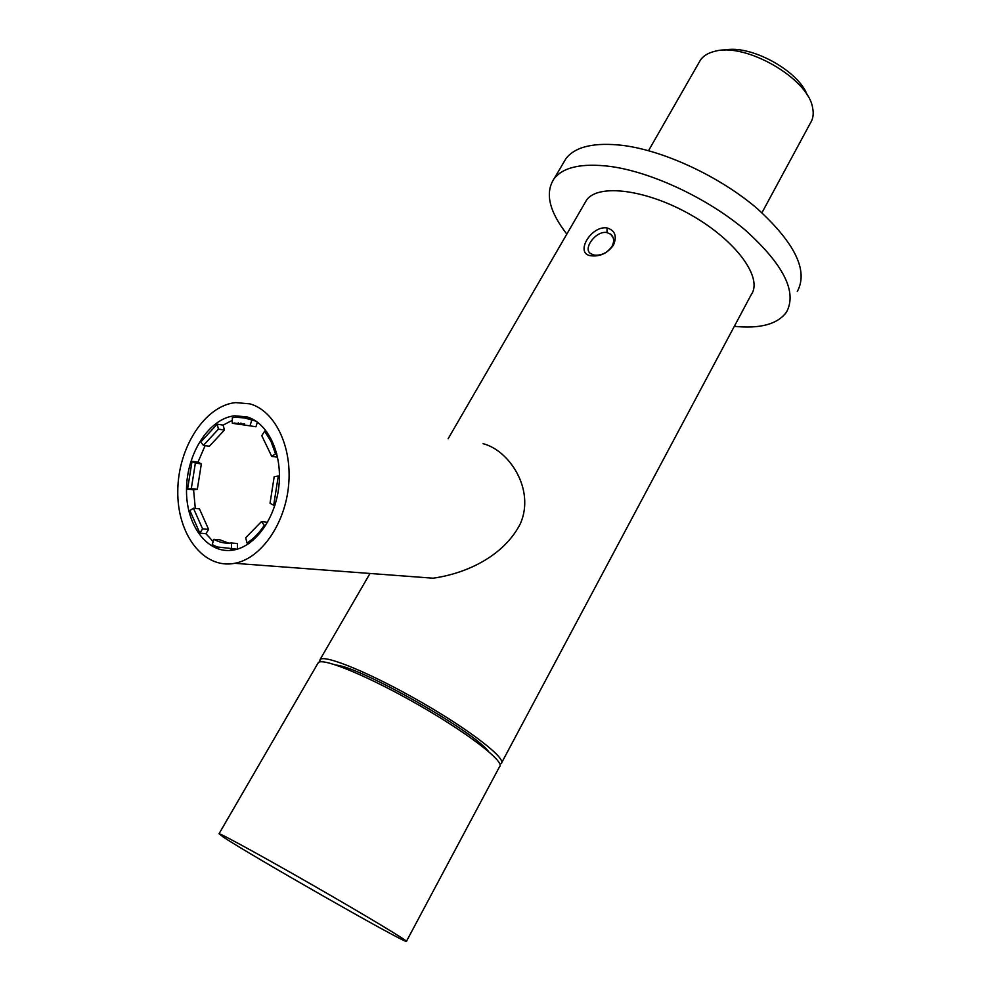 <?xml version="1.0" encoding="UTF-8"?>
<svg xmlns="http://www.w3.org/2000/svg" width="991" height="991" viewBox="0 0 991 991"><rect width="100%" height="100%" fill="white"/><g stroke="black" fill="none" stroke-linecap="round" stroke-linejoin="round"><path stroke-width="1.49" d="M613.441 245.161C607.545 253.213 600.125 256.756 591.169 255.789C574.21 254.142 590.859 225.279 607.087 227.955C615.089 230.494 617.207 236.23 613.441 245.161L612.029 246.363C607.161 252.965 601.203 255.864 594.142 255.059L590.785 253.708C582.287 248.914 596.186 230.147 606.987 232.6L610.679 234.198C614.073 237.208 614.519 241.259 612.029 246.363M336.209 665.11C360.637 667.03 473.772 731.11 488.476 751.438M319.573 661.963L320.118 659.461C325.147 654.37 371.811 673.669 421.373 702.223C471.01 730.714 507.231 759.081 501.211 763.59L499.922 764.247M584.603 203.465L586.573 200.058C598.23 183.323 646.974 189.479 691.718 215.357C736.61 241.011 763.231 278.211 751.19 294.711L501.756 762.562M797.309 291.465C808.507 270.791 795.067 243.105 757.013 208.395C719.751 176.571 664.354 150.731 623.017 145.429C594.464 142.147 575.461 146.495 566.034 158.473L563.049 163.527M734.331 326.336C760.171 328.938 777.551 324.218 786.458 312.177C797.383 292.035 783.646 264.671 745.257 230.085C707.698 198.336 652.103 172.248 610.815 166.5C582.287 162.92 563.408 166.946 554.155 178.603C544.827 192.663 549.051 211.157 566.827 234.099M807.479 95.594C798.969 70.634 749.692 43.926 723.938 50.231M761.955 212.731L810.365 123.119C813.103 118.932 813.859 113.866 812.632 107.932C808.495 78.475 745.034 41.981 714.387 51.433C708.032 53.018 703.412 55.855 700.501 59.943L698.915 62.693M223.285 837.061C250.116 854.973 403.027 942.218 406.384 941.45C409.779 942.144 369.544 917.802 318.099 888.221C266.69 858.652 221.191 833.691 219.048 833.728L223.285 837.061M406.471 941.289L499.538 766.712C505.521 762.29 469.226 734.009 419.565 705.493C369.965 676.927 323.326 657.529 318.346 662.521L317.677 663.66M409.233 576.415L433.079 578.199C468.21 573.256 504.89 554.861 520.609 523.174C535.066 489.059 509.139 450.261 483.063 443.683M246.92 416.877L234.545 415.799C209.051 418.487 186.717 453.358 186.506 489.443C185.874 525.589 207.85 554.923 233.789 549.993C255.74 546.152 275.956 517.599 278.991 485.119C282.2 452.639 267.731 422.773 246.92 416.877M249.893 403.857L235.598 402.606C204.914 405.653 178.083 447.461 177.785 490.731C176.98 534.075 203.378 569.466 234.706 563.309C260.967 558.54 285.135 524.165 288.616 485.194C292.308 446.21 274.767 410.683 249.893 403.857M240.937 423.058L239.463 423.863M233.641 548.89L235.338 549.658M195.301 508.42L193.592 489.876L187.572 489.182L192.019 461.31L198.014 462.103L205.112 445.628M217.19 424.185L218.429 429.153L203.428 445.393L200.814 441.961L217.19 424.185L223.148 425.114L232.328 420.295M251.689 420.469L249.98 425.845L232.303 423.256L232.34 417.707L235.697 417.285L244.467 417.917L256.037 421.175M276.861 454.027L275.535 453.841L271.026 441.466L264.634 431.196L266.678 431.519M274.879 505.373L273.689 505.249L278.285 476.027L279.45 476.175M249.336 543.229L247.007 543.018C253.523 538.881 259.283 532.985 264.3 525.317L265.699 525.453M231.423 548.704L231.46 543.006C225.254 543.675 219.395 542.449 213.907 539.302L212.223 544.592L217.227 546.97L237.159 549.187M247.477 418.747L252.705 419.205M235.462 549.633L230.259 548.816M213.189 541.544L205.905 533.703L199.872 533.146L189.888 510.576L193.431 508.222L202.585 528.86L208.63 529.429L205.905 533.703M198.014 462.103L201.359 463.899L195.363 463.119L191.3 488.65L197.308 489.343L193.592 489.876M192.019 461.31L195.363 463.119M201.359 463.899L197.308 489.343M203.428 445.393L209.411 446.247L224.4 430.069L218.429 429.153M249.98 425.845L255.926 426.774L257.412 422.129M244.628 423.789L238.261 424.198L232.303 423.256M275.535 453.841L271.72 456.368L261.797 435.681L264.634 431.196M271.72 456.368L277.591 457.198M273.689 505.249L270.023 503.267L274.21 476.609L278.285 476.027M247.007 543.018L245.694 537.779L261.463 521.588L267.57 522.331M213.907 539.302L219.94 539.835L228.822 543.192M231.46 543.006L237.493 543.539L237.456 549.101M193.431 508.222L199.451 508.866L208.63 529.429M223.148 425.114L224.4 430.069M238.261 423.677L238.261 422.835M264.3 525.317L261.463 521.588M199.872 533.146L202.585 528.86M187.572 489.182L191.3 488.65M591.169 255.789L594.142 255.059M606.987 232.6L607.087 227.955M586.573 200.058L448.118 438.765M370.002 573.467L320.118 659.461M610.679 234.198L613.156 237.667M554.155 178.603L566.034 158.473M700.501 59.943L648.535 150.682M219.048 833.728L318.346 662.521M234.706 563.309L433.079 578.199M234.545 415.799L251.293 418.524M234.037 423.008L239.995 423.95"/></g></svg>
